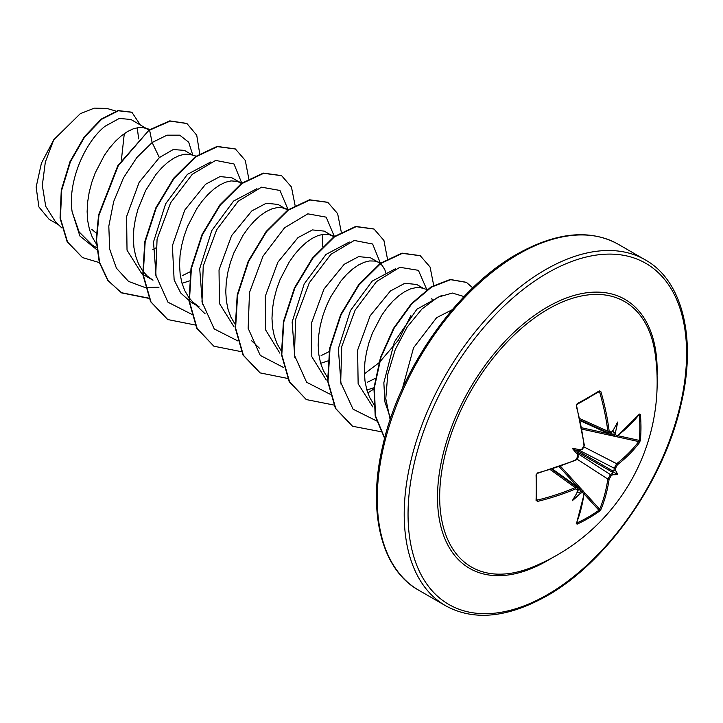 <?xml version="1.0" encoding="UTF-8"?>
<svg xmlns="http://www.w3.org/2000/svg" width="723" height="723" viewBox="0 0 723 723"><rect width="100%" height="100%" fill="white"/><g stroke="black" fill="none" stroke-linecap="round" stroke-linejoin="round"><path stroke-width="1.08" d="M580.117 420.09L608.865 433.014L607.817 431.197A198.382 117.497 -121.3 0 0 599.665 392.119L598.924 391.676A0.904 0.578 -121.9 0 0 599.123 391.613L599.123 391.613A0.904 0.578 -121.9 0 0 599.286 390.881L600.94 391.785A199.286 118.03 58.7 0 1 609.128 431.044L611.152 432.209A199.458 104.681 -4.2 0 0 612.679 431.125A146.471 24.754 -57.8 0 0 617.695 422.051A146.471 144.266 -47.6 0 1 615.336 432.661A199.458 124.754 55.5 0 1 615.544 434.74L617.388 435.806A0.904 0.596 52.2 0 1 617.216 436.285L638.987 414.541M617.388 435.806A199.286 112.002 -1.3 0 0 639.521 414.062L640.388 414.613A199.141 153.737 30.8 0 1 640.967 427.501A199.141 153.737 30.8 0 1 640.388 440.162A0.904 0.542 -174.7 0 1 639.259 440.397A198.238 153.041 -149.2 0 0 639.837 427.79A198.238 153.041 -149.2 0 0 639.259 414.957L639.06 414.921M531.477 567.492L531.477 567.492A153.231 88.468 -60 0 1 439.991 487.085A153.231 88.468 -60 0 1 548.016 309.182A153.231 88.468 -60 0 1 655.101 353.366L655.101 353.366A199.684 199.684 0 0 1 531.477 567.492M640.388 440.162L639.521 442.575A199.286 118.03 -178.7 0 1 617.388 464.808L615.544 468.206A199.458 124.754 55.5 0 1 615.336 470.086A146.471 64.184 -8.2 0 1 617.695 474.523A146.471 64.184 -111.8 0 1 612.679 474.695A199.458 124.754 -175.5 0 1 611.152 475.815L609.128 479.105A199.286 118.03 58.7 0 1 600.94 509.399L599.286 511.351A199.141 153.737 -150.8 0 1 588.612 518.183A199.141 153.737 -150.8 0 1 577.162 524.13L576.249 523.66A0.904 0.687 22.2 0 0 576.547 523.353L584.338 493.222L583.588 491.26M576.249 523.66A199.286 112.011 -118.7 0 0 584.012 493.61L582.169 492.544A0.904 0.47 -114.7 0 0 581.663 491.333L583.597 491.242L552.363 469.001M582.169 492.544A199.458 124.754 -175.5 0 1 580.262 493.411A146.471 144.266 -72.4 0 1 572.255 500.759A146.471 24.754 -62.2 0 0 577.605 491.875A199.458 104.681 -115.8 0 0 577.776 490.013L575.761 488.838A199.286 118.03 -178.7 0 1 537.668 501.382L536.059 500.397A199.141 52.933 -101.2 0 0 536.059 474.848L537.668 472.869A199.286 112.002 -1.3 0 0 575.761 459.837L577.776 456.547A199.458 104.681 -115.8 0 0 577.605 454.451A146.471 55.328 -109.7 0 1 572.255 448.287A146.471 55.328 -10.3 0 1 580.262 449.842A199.458 104.681 -4.2 0 0 582.169 448.938L584.012 445.54A199.286 112.011 -118.7 0 0 576.249 406.046L577.162 403.66A199.141 52.933 -18.8 0 0 588.612 397.279A199.141 52.933 -18.8 0 0 599.286 390.881M452.255 309.715L436.629 317.659L413.565 347.763L402.404 388.558M432.716 335.156L424.799 347.112M149.046 130.059L130.917 119.485L119.313 118.427L105.079 126.245C85.025 141.898 67.411 181.762 72.155 211.875L79.105 231.929L92.408 245.242L96.963 247.872M147.754 129.209L143.497 127.664L138.59 127.546L133.177 128.857L127.42 131.604L121.491 135.716L115.553 141.121L109.797 147.7L104.383 155.3L95.228 172.878L91.767 182.449L89.2 192.264L87.637 202.088L87.131 211.694L87.727 220.867L89.444 229.399L92.255 237.09L96.719 244.564M192.634 155.12L184.428 150.384L173.24 149.534L159.367 157.587L139.15 182.313L126.606 216.529L127.022 250.158L141.563 273.384M196.584 156.285L189.715 154.342L184.808 154.225L179.394 155.535L173.628 158.283L167.7 162.395L161.762 167.799L156.005 174.379L145.684 190.429L137.976 209.128L135.409 218.942L133.845 228.766L133.339 238.373L133.936 247.546L135.653 256.078L138.473 263.768L142.521 270.7M142.928 271.242L147.212 275.978L152.987 280.217L144.654 275.409M182.015 283.299L189.543 280.886M240.172 182.567L231.839 177.759L220.027 176.566L205.576 184.266L184.754 210.095L172.381 245.703L174.135 279.964L180.777 293.068L190.863 302.087L199.196 306.895L192.96 302.223L188.558 297.135L184.681 290.447L181.862 282.756L180.154 274.225L179.557 265.052L180.054 255.445L181.627 245.621L184.184 235.806L187.646 226.236L196.801 208.658L202.214 201.057L207.98 194.478L213.909 189.074L219.846 184.961L225.603 182.214L231.017 180.904L237.352 181.365L241.798 183.678M287.673 210.104L278.048 204.437L266.245 203.244L251.785 210.944L231.568 235.689L219.024 269.887L219.44 303.488L233.972 326.724M286.38 209.245L282.133 207.7L277.225 207.582L271.812 208.902L266.055 211.64L260.117 215.752L254.189 221.157L248.432 227.736L243.018 235.337L233.854 252.914L230.393 262.485L227.835 272.3L226.272 282.124L225.766 291.731L226.362 300.904L228.07 309.435L230.89 317.126L235.346 324.6M333.881 236.783L324.256 231.116L312.444 229.923L297.993 237.623L277.858 262.214L265.296 296.267L265.567 329.833L279.864 353.167M332.589 235.924L328.341 234.379L323.434 234.261L318.021 235.581L312.264 238.319L306.326 242.431L300.397 247.835L294.641 254.415L289.227 262.015L280.063 279.593L276.602 289.164L274.044 298.979L272.481 308.802L271.975 318.409L272.571 327.582L274.288 336.114L277.099 343.805L281.148 350.736M320.651 363.335L329.435 360.416M386.136 273.791L384.826 269.706L382.268 265.513L378.807 262.603L370.474 257.795L358.653 256.611L344.211 264.302L324.003 289.01L311.477 323.091L311.821 356.71L326.272 380M381.428 263L374.55 261.057L369.643 260.94L364.229 262.259L358.472 264.998L352.544 269.11L346.606 274.514L340.849 281.093L330.528 297.153L326.272 306.272L322.81 315.843L320.253 325.657L318.689 335.481L318.183 345.088L318.78 354.261L320.497 362.792L323.308 370.483L327.763 377.957M366.859 390.013L374.378 387.609M423.687 288.522L416.683 284.473L404.871 283.28L390.42 290.98L370.14 315.815L357.614 350.14L358.138 383.786L372.86 406.959M427.148 289.534L420.759 287.736L415.852 287.618L410.438 288.938L404.681 291.676L398.753 295.788L392.815 301.193L387.058 307.772L381.645 315.373L372.49 332.951L369.019 342.53L366.462 352.336L364.898 362.16L364.392 371.767L364.988 380.949L366.706 389.471L369.516 397.162L373.972 404.636M138.653 138.924L137.253 127.745M152.779 249.661L155.553 248.007M182.476 275.571L190.845 271.423M321.102 355.608L329.48 351.459M367.311 382.286L375.219 378.409M432.345 300.47L431.803 298.427M58.4 224.672L49.083 219.295L38.888 206.941L36.15 187.076L41.41 163.217L53.773 139.729L80.307 113.674L94.379 108.116L107.013 108.468L115.978 111.098M124.293 133.61L121.392 159.982M53.773 139.729L45.323 162.124L42.323 185.395L45.721 206.308L55.563 221.961L61.762 227.872M96.304 233.131L91.776 229.354M159.367 157.587L152.128 142.512L167.031 135.174L179.72 135.174L188.685 142.187L192.815 155.174M97.189 250.022L79.882 236.005L72.155 211.875M145.07 287.546L128.549 281.41L116.403 268.179L109.67 249.128L108.812 226.163L113.665 201.59L123.443 177.921L136.828 157.551L152.128 142.512L149.598 130.158L170.167 121.093L186.941 123.534L196.728 135.21L199.774 154.135M99.684 262.693L82.558 257.587L67.528 241.979L60.434 218.364L61.672 190.285L70.402 161.816L84.645 137.027L101.672 119.277L118.409 110.782L131.902 112.291L140.298 124.907M149.218 129.932L117.885 165.522L98.581 214.939L96.177 239.928L99.268 262.368L107.79 280.425L121.563 292.887L108.17 280.651L99.657 262.594L96.557 240.153L98.97 215.156L118.274 165.748L149.218 129.932L169.778 120.877L186.742 123.425M82.368 257.478L67.149 241.753L60.045 218.147L61.283 190.059L70.014 161.6L84.257 136.81L101.292 119.06L118.021 110.565L131.713 112.182M390.61 418.364L384.934 402.024L383.841 382.756L394.406 341.889L416.891 309.218L441.78 295.391M341.048 384.238L338.337 348.73L350.429 310.601L372.228 281.093L395.562 268.712M410.899 315.626L398.355 340.217L379.403 362.368M378.798 362.919L364.428 373.827M294.848 357.596L292.128 322.024L304.211 283.931L326.001 254.424L349.372 242.033M322.82 234.342L322.458 246.66M202.422 304.211L199.711 268.658L211.794 230.574L233.592 201.057L256.954 188.667M156.195 277.478L153.511 241.943L165.621 203.814L187.393 174.37L210.736 161.988M145.404 287.582L158.988 287.221M241.943 183.57L233.999 163.985L215.626 160.416L192.282 174.297L170.673 202.702L157.072 239.141L155.752 275.092L167.971 302.205L191.613 314.261M288.125 209.778L279.991 190.465L261.536 187.176L238.219 201.229L216.71 229.697L203.226 266.082L201.988 301.925L214.225 328.929L237.831 340.94M334.333 236.457L326.218 217.162L307.808 213.836L284.537 227.808L263.036 256.168L249.498 292.472L248.152 328.305L260.244 355.391L283.705 367.582M380.569 263.615L372.634 244.022L354.261 240.461L330.917 254.333L309.308 282.747L295.698 319.177L294.388 355.138L306.606 382.241L330.248 394.306M426.724 289.408L418.409 270.33L399.846 267.293L376.52 281.572L355.101 310.185L341.753 346.597L340.687 382.368L353.077 409.2L376.764 421.021M464.085 296.584L452.372 293.041L437.713 297.27L421.988 308.965L407.212 327.004L395.282 349.543L387.772 374.261L385.784 398.59L390.158 419.692M121.563 292.887L148.92 298.382M248.857 179.087L245.296 160.443L235.409 149.001L217.469 146.633L195.797 156.846L174.126 178.346L156.195 208.097L145.178 241.844L143.19 274.686L150.962 301.889L167.772 319.557L195.4 325.034M295.065 205.332L291.432 186.968L281.618 175.689L263.687 173.312L242.015 183.525L220.343 205.016L202.413 234.767L191.387 268.504L189.39 301.355L197.171 328.558L213.972 346.236L241.609 351.712M341.274 232.011L337.641 213.656L327.835 202.368L309.905 199.991L288.233 210.194L266.561 231.676L248.631 261.428L237.605 295.174L235.599 328.025L243.371 355.228L260.172 372.905L287.555 378.418M387.492 259.123L383.931 240.488L374.053 229.055L356.123 226.67L334.451 236.873L312.779 258.346L294.848 288.097L283.814 321.843L281.807 354.686L289.58 381.898L306.371 399.584L334.035 405.07M367.808 392.969L374.279 388.73M433.692 285.359L430.068 267.013L420.271 255.734L402.34 253.348L380.669 263.543L358.997 285.025L341.057 314.767L330.022 348.513L328.016 381.364L335.788 408.576L352.58 426.263L380.876 431.685M472.761 287.89L466.48 282.413L450.673 279.674L431.568 287.067L411.821 303.85L394.143 328.17L381.021 357.234L374.378 387.664L375.481 415.833L384.672 438.102M121.175 292.661L148.811 298.129M235.21 148.893L217.081 146.417L195.409 156.629L173.737 178.12L155.807 207.881L144.79 241.618L142.802 274.469L150.583 301.663L167.573 319.449M281.428 175.581L263.299 173.095L241.627 183.299L219.955 204.79L202.024 234.541L191.008 268.287L189.01 301.13L196.783 328.341L213.782 346.127M327.646 202.259L309.516 199.774L287.853 209.977L266.181 231.459L248.242 261.211L237.216 294.948L235.219 327.799L242.991 355.011L259.982 372.797M373.863 228.947L355.743 226.444L334.071 236.647L312.399 258.129L294.46 287.881L283.425 321.618L281.428 354.469L289.191 381.681L306.181 399.476M420.072 255.626L401.952 253.122L380.28 263.326L358.608 284.799L340.669 314.55L329.643 348.287L327.636 381.138L335.4 408.35L352.39 426.154M466.29 282.304L450.23 279.467L431.062 286.923L411.251 303.832L393.556 328.287L380.479 357.478L373.936 387.998L375.21 416.168L384.609 438.337M580.253 420.705L615.146 436.638L614.243 434.903A198.554 124.193 -124.5 0 0 614.017 432.652L612.453 430.293M579.593 450.384L576.773 450.89L577.74 453.592M576.773 492.101L579.593 492.273A198.554 124.193 4.5 0 0 581.663 491.333L578.084 488.793M609.128 479.105A0.904 0.596 -171.9 0 1 607.817 479.051L610.51 474.686A198.554 124.193 4.5 0 0 612.164 473.466L612.453 471.495L614.017 470.257A198.554 124.193 -124.5 0 0 614.243 468.215L616.674 463.705A198.382 117.497 1.3 0 0 638.716 441.572L639.259 440.397L617.93 435.725M600.94 391.785L598.924 391.676M536.565 474.541A198.238 52.698 78.8 0 1 536.556 499.692L537.668 501.382M536.556 474.252A0.904 0.47 178.3 0 1 536.611 474.396L536.611 499.891A0.904 0.578 -178.1 0 0 536.556 499.692L537.325 500.108A198.382 117.497 1.3 0 0 575.237 487.627L577.334 487.627L551.766 469.191M599.286 511.351A0.904 0.542 -125.3 0 0 598.924 510.257L599.665 509.2A198.382 117.497 -121.3 0 0 607.817 479.051L577.081 459.177M610.248 433.077L614.243 434.903A0.904 0.47 -5.3 0 0 615.544 434.74M614.017 432.652L615.336 432.661M640.388 414.613A0.904 0.506 174.9 0 1 639.259 414.957M612.679 431.125L612.164 431.577M610.51 432.752A0.904 0.578 -124.9 0 0 610.971 432.725L610.971 432.725A0.904 0.578 -124.9 0 0 611.152 432.209M639.521 442.575A0.904 0.669 -143 0 0 638.716 441.572L616.457 436.692M579.792 418.608L607.817 431.197L609.128 431.044M617.388 464.808A0.904 0.596 -128.1 0 0 616.674 463.705L584.103 447.013M615.544 468.206A0.904 0.569 -174.2 0 1 614.243 468.215L579.457 450.402M615.336 470.086L614.017 470.257M576.9 404.392A0.904 0.47 -118.3 0 0 577.044 404.356L577.044 404.356A0.904 0.47 -118.3 0 0 577.162 403.66M576.367 405.576L576.249 406.046M612.164 473.466L612.679 474.695M611.152 475.815A0.904 0.569 -125.8 0 0 610.51 474.686L577.686 453.475M584.103 444.898L584.012 445.54M581.663 449.408A0.904 0.461 -115.6 0 0 581.997 449.453L581.997 449.453A0.904 0.461 -115.6 0 0 582.169 448.938M600.94 509.399A0.904 0.669 -157 0 1 599.665 509.2L584.32 492.363M577.162 524.13A0.904 0.506 -114.9 0 0 576.9 522.982A198.238 153.041 29.2 0 0 598.924 510.257L584.211 494.125M577.921 455.87A0.904 0.461 175.6 0 1 578.138 456.141L578.138 456.141A0.904 0.461 175.6 0 1 577.776 456.547M575.237 460.235L575.761 459.837M578.002 454.469L578.138 456.141C578.328 457.858 577.478 459.25 575.58 460.325L537.532 473.33L536.611 474.396A0.904 0.47 178.3 0 1 536.059 474.848M580.262 493.411L579.593 492.273M536.611 499.936L536.611 499.891A0.904 0.578 -178.1 0 1 536.059 500.397M577.74 491.206L577.605 491.875M577.776 490.013A0.904 0.578 4.9 0 0 578.138 489.598L577.306 487.627M550.32 469.652L575.237 487.627L575.761 488.838M572.255 448.287L576.773 450.89M617.695 474.523L612.453 471.495M551.794 558.029A155.318 89.67 -60 0 1 547.329 560.714A155.318 89.67 -60 0 1 437.505 497.307A155.318 89.67 -60 0 1 547.329 307.076A155.318 89.67 -60 0 1 657.062 375.698M547.329 594.713A196.963 113.719 -60 0 1 408.052 514.306A196.963 113.719 -60 0 1 547.329 273.077A196.963 113.719 -60 0 1 686.597 353.484A196.963 113.719 -60 0 1 547.329 594.713M418.608 590.149L445.558 605.711A199.684 115.291 -60 0 1 414.957 445.702A199.684 115.291 -60 0 1 545.404 269.742A199.684 115.291 -60 0 1 645.241 259.855L618.292 244.293A199.684 115.291 120 0 0 518.445 254.18A199.684 115.291 120 0 0 387.998 430.14A199.684 115.291 120 0 0 418.608 590.149C381.925 569.923 366.986 512.824 382.512 446.913C399.132 370.266 456.674 287.826 517.09 254.044C556.493 232.101 590.23 228.848 618.292 244.293M599.665 392.119L598.301 392.119M588.296 398.039A198.238 52.698 161.2 0 1 577.153 404.247M536.638 498.924L537.325 500.108M577.849 487.148L559.204 466.706M560.497 466.245L582.729 490.628M612.489 472.255L576.99 451.758M577.632 450.655L613.131 471.143M614.17 436.195L581.934 429.128M581.681 427.781L608.712 433.701M584.338 445.151L582.593 449.082C581.039 450.881 581.626 449.57 584.338 445.151L576.583 405.693L577.044 404.356L599.159 391.595M445.558 605.711C473.619 621.156 507.356 617.903 546.769 595.96C606.787 562.377 664.03 480.777 681.012 404.519C697.053 338.03 682.214 280.217 645.241 259.855M334.722 236.177L329.769 234.722M259.376 348.152L251.396 340.551M288.513 209.498L283.561 208.043M205.187 313.872L192.96 302.223M242.792 182.964L237.352 181.365M149.905 129.462L144.925 128.007M615.137 436.62L617.216 436.285M612.164 431.875L608.856 432.987M580.479 450.176L583.271 448.016M584.03 446.055L584.274 445.35M578.138 456.141L577.541 457.93M576.249 459.575L575.716 460.171M537.532 473.33C536.8 473.746 536.8 473.746 537.532 473.33M578.002 491.053L578.138 489.598"/></g></svg>
